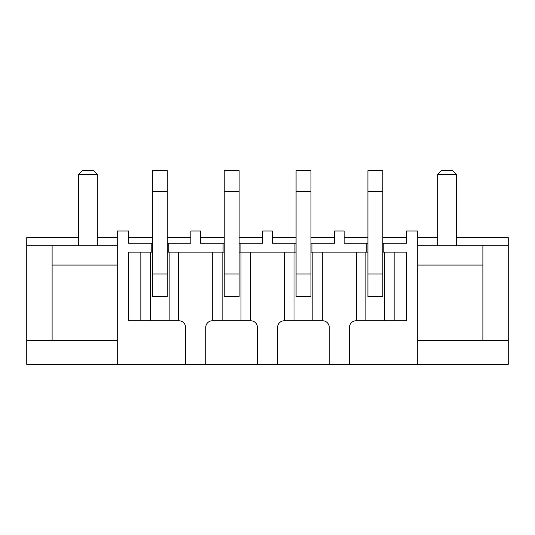 <?xml version="1.0" encoding="UTF-8"?>
<svg xmlns="http://www.w3.org/2000/svg" width="535" height="535" viewBox="0 0 535 535"><rect width="100%" height="100%" fill="white"/><g stroke="black" fill="none" stroke-linecap="round" stroke-linejoin="round"><path stroke-width="0.8" d="M78.424 237.607L26.75 237.607L26.75 364.348L117.279 364.348L117.279 231.006L128.594 231.006L128.594 243.264L151.224 243.264L151.224 252.132L152.361 252.132M167.261 252.132L168.204 252.132L168.204 243.264L190.834 243.264L190.834 231.006L200.451 231.006L200.451 243.264L223.082 243.264L223.082 252.132L224.218 252.132M239.118 252.132L240.061 252.132L240.061 243.264L262.692 243.264L262.692 231.006L272.308 231.006L272.308 243.264L294.939 243.264L294.939 252.132L296.076 252.132M310.975 252.132L311.918 252.132L311.918 243.264L334.549 243.264L334.549 231.006L344.165 231.006L344.165 243.264L366.796 243.264L366.796 252.132L367.933 252.132M382.833 252.132L383.776 252.132L383.776 243.264L406.406 243.264L406.406 231.006L417.721 231.006L417.721 364.348L508.25 364.348L508.25 237.607L456.576 237.607M277.591 364.348L257.409 364.348L257.409 327.38A6.601 6.601 0 0 0 250.808 320.779L250.434 320.779L250.434 252.132L284.566 252.132L284.566 320.779L284.192 320.779A6.601 6.601 0 0 0 277.591 327.38L277.591 364.348L329.266 364.348L329.266 327.38A6.601 6.601 0 0 0 322.665 320.779L322.291 320.779L322.291 252.132L356.424 252.132L356.424 320.779L365.853 320.779L365.853 252.132L366.796 252.132M168.204 252.132L169.147 252.132L169.147 320.779L178.576 320.779L178.576 252.132L212.709 252.132L212.709 320.779L212.335 320.779A6.601 6.601 0 0 0 205.734 327.38L205.734 364.348L257.409 364.348M205.734 364.348L185.551 364.348L185.551 327.38A6.601 6.601 0 0 0 178.951 320.779L178.576 320.779M117.279 364.348L185.551 364.348M356.424 320.779L356.049 320.779A6.601 6.601 0 0 0 349.449 327.38L349.449 364.348L417.721 364.348M349.449 364.348L329.266 364.348M190.834 237.607L167.261 237.607M152.361 237.607L128.594 237.607M168.204 243.264L167.261 243.264M152.361 243.264L151.224 243.264M167.067 296.437L152.361 296.437L152.361 170.652L167.261 170.652L167.261 191.396L152.361 191.396M262.692 237.607L239.118 237.607M224.218 237.607L200.451 237.607M240.061 243.264L239.118 243.264M224.218 243.264L223.082 243.264M238.924 296.437L224.218 296.437L224.218 170.652L239.118 170.652L239.118 191.396L224.218 191.396M334.549 237.607L310.975 237.607M296.076 237.607L272.308 237.607M311.918 243.264L310.975 243.264M296.076 243.264L294.939 243.264M310.781 296.437L296.076 296.437L296.076 170.652L310.975 170.652L310.975 191.396L296.076 191.396M406.406 237.607L382.833 237.607M367.933 237.607L344.165 237.607M383.776 243.264L382.833 243.264M367.933 243.264L366.796 243.264M382.639 296.437L367.933 296.437L367.933 170.652L382.833 170.652L382.833 191.396L367.933 191.396M384.718 252.132L384.718 320.779L406.406 320.779L406.406 252.132L383.776 252.132M311.918 252.132L312.861 252.132L312.861 320.779L293.996 320.779L293.996 252.132L294.939 252.132M240.061 252.132L241.004 252.132L241.004 320.779L222.139 320.779L222.139 252.132L223.082 252.132M150.281 252.132L128.594 252.132L128.594 320.779L150.281 320.779L150.281 252.132L151.224 252.132M284.566 320.779L293.996 320.779M312.861 320.779L322.291 320.779M241.004 320.779L250.434 320.779M212.709 320.779L222.139 320.779M312.861 252.132L322.291 252.132L312.861 252.132M212.709 252.132L222.139 252.132L212.709 252.132M284.566 252.132L293.996 252.132L284.566 252.132M241.004 252.132L250.434 252.132L241.004 252.132M356.424 252.132L365.853 252.132L356.424 252.132M140.852 252.132L140.852 320.779M150.281 320.779L169.147 320.779M394.148 252.132L394.148 320.779M365.853 320.779L384.718 320.779M169.147 252.132L178.576 252.132M97.29 237.607L117.279 237.607M26.75 340.394L52.116 340.394L52.116 265.066L117.279 265.066M52.116 265.066L52.116 245.719L117.279 245.719M52.116 340.394L117.279 340.394M26.75 245.719L52.116 245.719M417.721 237.607L437.71 237.607M417.721 265.066L482.884 265.066L482.884 245.719L508.25 245.719M417.721 245.719L482.884 245.719M417.721 340.394L482.884 340.394L482.884 265.066M482.884 340.394L508.25 340.394M78.424 245.719L78.424 174.423L97.29 174.423L97.29 245.719M78.424 174.423L82.196 170.652L93.518 170.652L97.29 174.423M437.71 245.719L437.71 174.423L456.576 174.423L456.576 245.719M456.576 174.423L452.804 170.652L441.482 170.652L437.71 174.423M167.261 296.637L167.261 191.396M239.118 296.637L239.118 191.396M310.975 296.637L310.975 191.396M382.833 296.637L382.833 191.396M167.261 274L152.361 274M239.118 274L224.218 274M310.975 274L296.076 274M382.833 274L367.933 274"/></g></svg>
